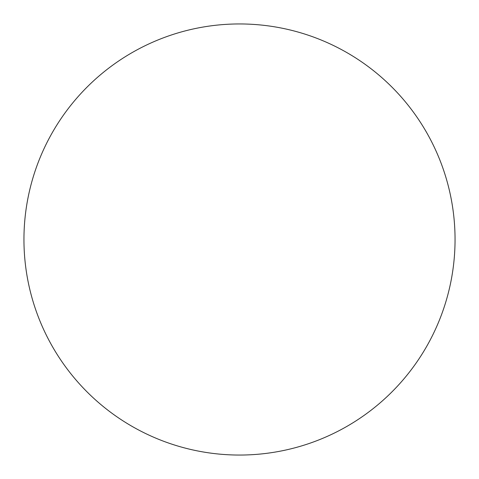 <?xml version="1.0" encoding="UTF-8"?>
<svg xmlns="http://www.w3.org/2000/svg" width="479" height="479" viewBox="0 0 479 479"><rect width="100%" height="100%" fill="white"/><g stroke="black" fill="none" stroke-linecap="round" stroke-linejoin="round"><path stroke-width="0.72" d="M455.05 239.5A215.55 215.55 0 0 0 131.725 52.828A215.55 215.55 0 0 0 131.725 426.172A215.55 215.55 0 0 0 455.05 239.5"/></g></svg>
